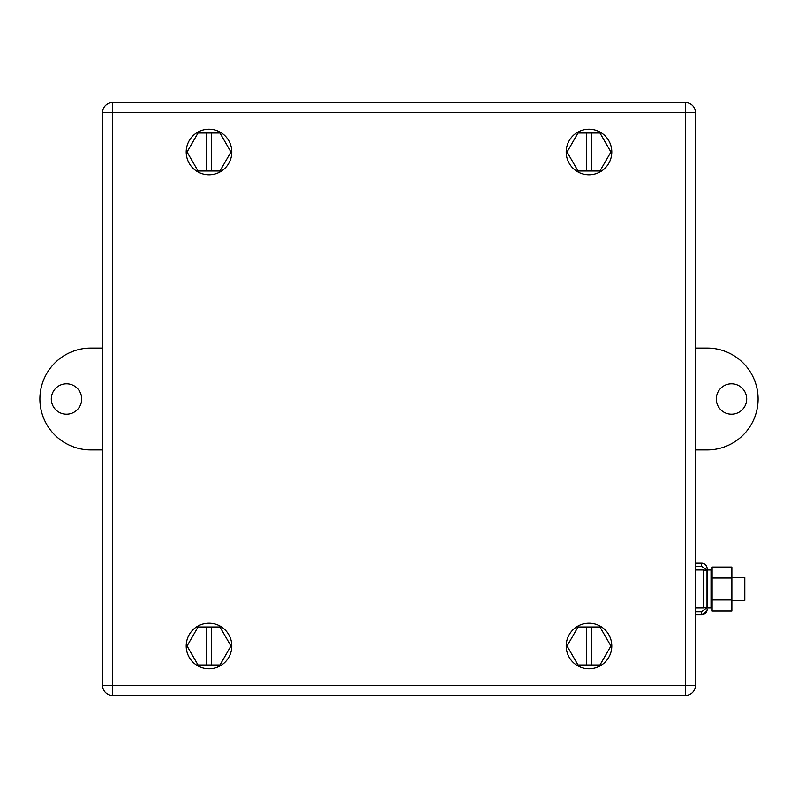 <?xml version="1.0" encoding="UTF-8"?>
<svg xmlns="http://www.w3.org/2000/svg" width="798" height="798" viewBox="0 0 798 798"><rect width="100%" height="100%" fill="white"/><g stroke="black" fill="none" stroke-linecap="round" stroke-linejoin="round"><path stroke-width="1.2" d="M731.876 577.602L744.803 577.602L744.803 600.395L731.876 600.395M695.397 348.078L707.178 348.078A50.922 50.922 0 0 1 758.1 399A50.922 50.922 0 0 1 707.178 449.922L695.397 449.922M731.497 383.798A15.202 15.202 0 0 1 746.699 399A15.202 15.202 0 0 1 731.497 414.202A15.202 15.202 0 0 1 716.305 399A15.202 15.202 0 0 1 731.497 383.798M102.603 449.922L90.822 449.922A50.922 50.922 0 0 1 39.9 399A50.922 50.922 0 0 1 90.822 348.078L102.603 348.078M66.503 414.202A15.202 15.202 0 0 1 51.301 399A15.202 15.202 0 0 1 66.503 383.798A15.202 15.202 0 0 1 81.695 399A15.202 15.202 0 0 1 66.503 414.202M703.377 607.996L695.397 607.986L703.377 607.996L703.377 569.991L695.397 569.991M707.018 576.266L707.018 570.141L701.482 566.301L695.397 566.301M707.018 601.732L707.018 607.857L703.377 607.857M707.178 609.193L707.178 609.143A5.696 5.696 180 0 1 701.482 614.839L701.482 611.687L707.018 607.857L707.018 570.141L703.377 570.141M707.178 606.689L707.178 568.864A5.696 5.696 0 0 0 701.482 563.159L695.397 563.159M707.178 568.864L707.178 568.864C707.696 571.308 707.198 562.979 701.482 563.159L701.482 566.301M701.482 611.687L695.397 611.687M731.876 578.021L731.876 610.939L712.115 610.939L712.115 567.059L731.876 567.059L731.876 578.021L712.115 578.021M731.876 599.956L712.115 599.956M711.926 578.331L711.926 601.163L711.018 607.996L711.018 570.001L711.926 578.331M711.018 607.996L707.178 607.996L707.178 570.001L711.018 570.001M695.397 112.478L112.478 112.478L112.478 695.397L685.522 695.397A9.875 9.875 63.5 0 0 695.397 685.522L695.397 112.478A9.875 9.875 63.5 0 0 685.522 102.603L112.478 102.603A9.875 9.875 63.5 0 0 102.603 112.478L112.478 112.478L112.478 102.603M112.478 695.397A9.875 9.875 -116.5 0 1 102.603 685.522L102.603 112.478M586.63 665.003L586.63 626.999L578.031 626.999L567.059 646.001L578.031 665.003L599.966 665.003L610.939 646.001L599.966 626.999L591.378 626.999L591.378 665.003M586.63 626.999L591.378 626.999M571.807 631.028A22.803 22.803 63.5 0 0 574.031 663.198A22.803 22.803 63.5 0 0 606.191 660.973A22.803 22.803 63.5 0 0 603.976 628.804A22.803 22.803 63.5 0 0 571.807 631.028M206.622 665.003L206.622 626.999L198.034 626.999L187.061 646.001L198.034 665.003L219.969 665.003L230.941 646.001L219.969 626.999L211.37 626.999L211.37 665.003M206.622 626.999L211.37 626.999M206.034 623.398A22.803 22.803 98.4 0 0 186.393 648.974A22.803 22.803 98.4 0 0 211.969 668.604A22.803 22.803 98.4 0 0 231.61 643.028A22.803 22.803 98.4 0 0 206.034 623.398M586.63 171.001L586.63 132.997L578.031 132.997L567.059 151.999L578.031 171.001L599.966 171.001L610.939 151.999L599.966 132.997L591.378 132.997L591.378 171.001M586.63 132.997L591.378 132.997M586.031 129.396A22.803 22.803 63.5 0 0 566.39 154.972A22.803 22.803 63.5 0 0 591.966 174.602A22.803 22.803 63.5 0 0 611.607 149.027A22.803 22.803 63.5 0 0 586.031 129.396M206.622 171.001L206.622 132.997L198.034 132.997L187.061 151.999L198.034 171.001L219.969 171.001L230.941 151.999L219.969 132.997L211.37 132.997L211.37 171.001M206.622 132.997L211.37 132.997M206.034 129.396A22.803 22.803 68.4 0 0 186.393 154.972A22.803 22.803 68.4 0 0 211.969 174.602A22.803 22.803 68.4 0 0 231.61 149.027A22.803 22.803 68.4 0 0 206.034 129.396M706.938 610.789L701.482 614.839L695.397 614.839M685.522 102.603L685.522 695.397M102.603 685.522L695.397 685.522M707.108 610.011L707.178 609.233"/></g></svg>
